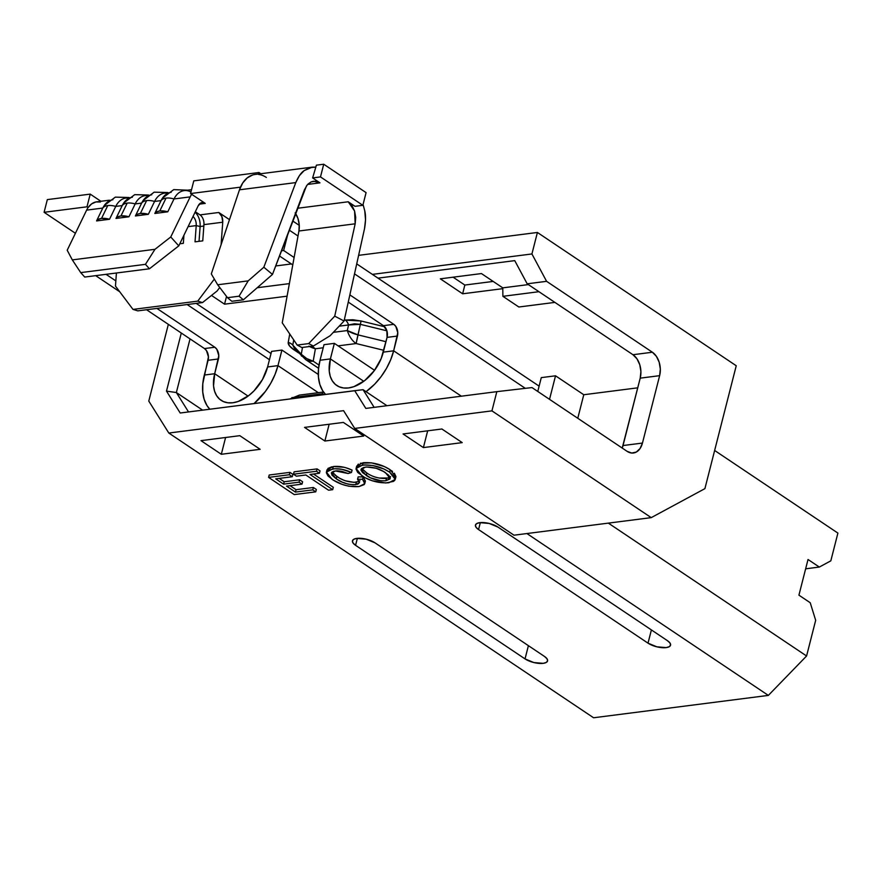<?xml version="1.0" encoding="UTF-8"?>
<svg xmlns="http://www.w3.org/2000/svg" width="882" height="882" viewBox="0 0 882 882"><rect width="100%" height="100%" fill="white"/><g stroke="black" fill="none" stroke-linecap="round" stroke-linejoin="round"><path stroke-width="1.32" d="M323.959 392.567L322.669 392.126L299.362 395.114L322.669 392.126L322.547 393.725L323.837 394.618L322.547 393.725L291.81 397.661L322.547 393.725L322.669 392.126L323.959 392.567M289.957 398.962L299.362 395.114L289.957 398.962M527.171 283.806L514.746 260.631L377.981 278.139L514.746 260.631L527.171 283.806L546.586 281.325L531.923 253.961L537.403 232.462L736.238 365.743L704.905 488.639L651.225 517.635L491.935 410.869L496.831 391.652L531.978 387.573L627.113 451.341L631.744 453.039L636.286 452.058L640.045 448.552L642.46 443.062L659.637 375.666L660.32 369.018L659.185 362.237L656.395 356.339L652.382 352.238L546.586 281.325L652.382 352.238L632.956 354.718L527.171 283.806L632.956 354.718L652.382 352.238A17.651 11.885 -97.3 0 1 659.637 375.666L640.211 378.146L640.905 371.509L639.77 364.718L636.98 358.82L632.956 354.718A17.651 11.885 82.7 0 1 640.211 378.146L659.637 375.666L642.46 443.062A17.651 11.885 -97.3 0 1 633.397 452.995A17.651 11.885 -97.3 0 1 627.113 451.341L531.978 387.573L496.831 391.652L491.935 410.869L354.707 428.432L343.583 410.67L168.815 433.04L343.583 410.67L354.707 428.432L491.935 410.869L651.225 517.635L513.997 535.198L354.707 428.432L513.997 535.198L651.225 517.635L704.905 488.639L736.238 365.743L537.403 232.462L531.923 253.961L372.38 274.379L531.923 253.961L546.586 281.325L527.171 283.806M622.218 448.056L640.211 378.146L623.034 445.542L642.46 443.062L623.034 445.542A17.651 11.885 82.7 0 1 622.218 448.056M637.752 387.826L583.774 394.739L555.528 375.809L541.283 377.628L537.766 391.454L541.283 377.628L555.528 375.809L583.774 394.739L577.776 418.266L583.774 394.739L637.752 387.826M528.34 284.588L502.784 287.863L481.44 273.563L440.327 278.822L462.653 293.794L502.795 288.657L462.653 293.794L464.825 285.051L493.17 281.424L464.825 285.051L462.653 293.794L440.327 278.822L481.44 273.563L502.784 287.863L528.34 284.588M549.53 399.337L555.528 375.809L549.53 399.337M593.586 717.772L168.815 433.04L148.782 401.09L168.341 324.356L148.782 401.09L168.815 433.04L593.586 717.772L768.354 695.402L593.586 717.772M526.896 533.544L768.354 695.402L806.578 655.988L815.674 620.311L806.578 655.988L608.348 523.125L806.578 655.988L768.354 695.402L526.896 533.544M200.975 440.647L221.316 454.285L260.146 449.313L239.816 435.675L200.975 440.647L239.816 435.675L260.146 449.313L221.316 454.285L225.594 437.505L221.316 454.285L200.975 440.647M304.544 427.395L324.874 441.022L363.715 436.061L343.385 422.423L304.544 427.395L343.385 422.423L363.715 436.061L324.874 441.022L329.151 424.242L324.874 441.022L304.544 427.395M390.252 469.797C381.939 464.472 372.899 462.113 363.119 462.73L362.513 465.112C372.292 464.494 381.333 466.854 389.646 472.179L390.252 469.797L389.646 472.179L383.835 468.959L372.843 465.531L364.012 464.968L357.717 466.479L356.019 469.092L357.75 472.454L364.74 477.57L372.281 480.778L385.776 482.972L393.471 481.396L394.816 480.271L395.048 477.625L389.646 472.179L395.246 479.4L395.853 477.019L390.252 469.797L384.442 466.578L371.565 462.863L360.385 463.271M358.324 464.097L356.626 466.71M395.919 476.5L394.342 473.226M392.545 471.506L391.454 470.646M497.977 527.094L489.146 523.445L479.797 522.651L476.721 523.566L475.409 525.198L476.06 527.304L478.562 529.575L648.016 643.165L656.847 646.815L666.197 647.597L669.273 646.693L670.585 645.062L669.934 642.945L667.431 640.674L497.977 527.094L667.431 640.674A13.241 4.961 14.3 0 1 670.552 645.194A13.241 4.961 14.3 0 1 661.665 647.631A13.241 4.961 14.3 0 1 648.016 643.165L651.39 629.924L648.016 643.165L478.562 529.575L480.337 522.596L478.562 529.575A13.241 4.961 14.3 0 1 475.442 525.066A13.241 4.961 14.3 0 1 484.317 522.629A13.241 4.961 14.3 0 1 497.977 527.094M374.993 542.827L366.162 539.178L356.813 538.395L353.737 539.299L352.425 540.942L353.076 543.047L355.578 545.319L525.033 658.898L533.864 662.558L543.213 663.341L546.289 662.437L547.601 660.794L546.95 658.689L544.448 656.417L374.993 542.827L544.448 656.417A13.241 4.961 14.3 0 1 547.568 660.927A13.241 4.961 14.3 0 1 538.682 663.363A13.241 4.961 14.3 0 1 525.033 658.898L528.406 645.668L525.033 658.898L355.578 545.319L357.353 538.34L355.578 545.319A13.241 4.961 14.3 0 1 352.458 540.809A13.241 4.961 14.3 0 1 361.333 538.362A13.241 4.961 14.3 0 1 374.993 542.827M313.386 487.481L296.043 489.697L290.046 485.673L296.043 489.697L295.437 492.079L312.779 489.863L315.734 491.847L294.246 494.593L268.591 477.394L289.329 474.737L292.284 476.721L275.702 478.849L283.596 484.141L299.053 482.167L302.008 484.152L286.551 486.125L295.437 492.079L296.043 489.697L313.386 487.481L312.779 489.863L313.386 487.481L316.34 489.466L315.734 491.847L316.34 489.466L313.386 487.481M302.614 481.77L299.66 479.786L284.202 481.759L279.186 478.397L284.202 481.759L283.596 484.141L284.202 481.759L299.66 479.786L299.053 482.167L299.66 479.786L302.614 481.77L302.008 484.152L302.614 481.77M292.89 474.351L289.935 472.366L269.197 475.012L268.591 477.394L269.197 475.012L289.935 472.366L289.329 474.737L289.935 472.366L292.89 474.351L292.284 476.721L292.89 474.351M320.034 470.878L317.068 468.893L294.081 471.837L293.474 474.207L316.462 471.264L319.427 473.248L310.001 474.461L332.701 489.675L328.556 490.205L305.856 474.99L296.429 476.192L293.474 474.207L294.081 471.837L317.068 468.893L316.462 471.264L317.068 468.893L320.034 470.878L319.427 473.248L320.034 470.878M333.308 487.294L313.485 474.009L333.308 487.294L332.701 489.675L333.308 487.294M338.864 477.702L335.116 475.166M333.782 474.009L332.558 472.697M343.98 467.251L333.308 466.545C339.25 465.894 345.512 467.085 352.094 470.095L351.488 472.476L352.094 470.095L345.843 467.736M359.9 480.734L356.35 482.245L355.744 484.626L359.481 482.675L357.563 479.257L362.557 479.29L363.163 476.919L365.391 481.043L363.163 476.919L362.557 479.29L364.729 483.678L359.095 486.555C349.371 487.25 340.375 484.846 332.117 479.356L326.417 472.157L327.024 469.775L333.308 466.545L332.701 468.926L333.297 466.556M331.941 466.765L327.906 468.452M363.163 476.919L358.169 476.886L357.563 479.257L358.169 476.886L363.163 476.919M359.283 481.352L354.046 482.377L345.424 480.811M342.999 479.841L340.904 478.827M386.978 405.72L363.064 389.679L386.978 405.72M181.295 333.032L166.489 391.123L180.204 413.008L354.696 390.671L365.832 408.421L496.831 391.652L365.832 408.421L354.696 390.671L363.064 389.679L374.144 407.363L363.064 389.679L180.204 413.008L166.489 391.123L176.356 392.534L190.038 338.886L176.356 392.534L202.606 410.13L176.356 392.534L188.528 411.938L176.356 392.534L166.489 391.123L181.295 333.032M275.68 265.967L291.38 263.95L275.68 265.967M358.61 255.35L537.403 232.462L358.61 255.35M830.822 560.842L837.9 533.092L830.822 560.842L819.323 567.06L808.022 559.486L798.927 595.163L810.227 602.737L815.674 620.311L810.227 602.737L798.927 595.163L808.022 559.486L819.323 567.06L805.652 568.813L819.323 567.06L830.822 560.842M714.641 450.47L837.9 533.092L714.641 450.47M423.393 447.593L462.223 442.621L441.893 428.994L403.052 433.966L423.393 447.593L403.052 433.966L441.893 428.994L462.223 442.621L423.393 447.593L427.671 430.813L423.393 447.593M294.246 494.593L268.591 477.394L289.329 474.737L292.284 476.721L275.702 478.849L283.596 484.141L299.053 482.167L302.008 484.152L286.551 486.125L295.437 492.079L312.779 489.863L315.734 491.847L294.246 494.593M328.556 490.205L305.856 474.99L296.429 476.192L293.474 474.207L316.462 471.264L319.427 473.248L310.001 474.461L332.701 489.675L328.556 490.205M356.35 482.245C348.996 482.443 342.503 480.503 336.858 476.434L336.251 478.816C341.896 482.884 348.39 484.824 355.744 484.626L356.35 482.245M326.417 472.157L332.701 468.926C338.644 468.276 344.906 469.456 351.488 472.476L348.114 473.524L335.458 470.944L331.323 473.05L336.251 478.816L336.858 476.434L332.106 471.958M357.563 479.257L362.557 479.29L364.597 482.123L364.277 484.56L359.095 486.555L348.82 486.236L342.018 484.339L333.429 480.194L328.016 475.982L326.362 472.741L328.093 470.26L334.719 468.75L341.852 469.301L351.488 472.476L348.114 473.524L341.676 471.275L336.825 470.823L333.55 471.308L331.389 472.829L331.974 475.1L336.251 478.816L342.194 482.123L348.037 484.119L353.439 484.747L357.872 484.141L359.525 482.399L357.563 479.257M390.065 477.173L386.437 478.397L385.831 480.767L390.175 478.463L385.467 472.686C379.536 468.662 372.877 466.798 365.501 467.096L361.014 469.544L366.239 475.442C372.127 479.345 378.665 481.12 385.831 480.767L381.024 480.789L370.385 477.801L362.811 472.818L360.981 470.227L361.179 469.114L363.505 467.504L366.614 466.986L376.085 468.243L383.483 471.451L388.697 475.244L390.219 477.735L389.976 478.959L385.831 480.767L386.437 478.397C379.271 478.75 372.733 476.964 366.846 473.061L361.774 468.386M395.246 479.4L388.808 482.752C379.282 483.38 370.352 481.109 362.05 475.949L356.096 468.452L362.513 465.112L363.119 462.73L356.703 466.071L356.096 468.452M366.239 475.442L366.846 473.061L366.239 475.442M390.583 476.589L389.657 477.46M388.4 478L379.249 478.066M376.118 477.338L374.718 476.908M368.841 474.307L364.95 471.716M363.472 470.492L362.193 469.092M364.112 465.134L365.049 464.891M453.094 277.191L464.825 285.051L453.094 277.191M518.848 307.002L502.894 296.319L502.784 287.863L502.894 296.319L518.848 307.002L554.899 302.394L518.848 307.002M538.946 291.699L502.894 296.319L538.946 291.699M109.39 200.203L96.733 201.813A22.943 15.446 82.7 0 0 88.112 207.557L86.987 206.807L90.218 194.117L100.901 201.283L90.218 194.117L47.33 199.608L44.1 212.297L75.411 233.278L44.1 212.297L86.987 206.807L88.112 207.557A22.943 15.446 82.7 0 0 86.623 210.137L102.797 208.064L96.568 220.93L109.522 219.265L115.751 206.41A16.03 8.258 -154.1 0 0 107.769 205.572L101.54 218.427A16.03 8.258 25.9 0 1 109.522 219.265L115.751 206.41L122.223 205.583A22.943 15.446 -97.3 0 1 132.333 197.259M128.805 197.711L125.861 198.086A22.943 15.446 82.7 0 0 115.751 206.41L122.223 205.583L115.994 218.438L128.937 216.785L135.166 203.929A16.03 8.258 -154.1 0 0 127.195 203.092L120.955 215.947A16.03 8.258 25.9 0 1 128.937 216.785L135.166 203.929L141.638 203.103A22.943 15.446 -97.3 0 1 151.759 194.779M148.22 195.231L145.276 195.606A22.943 15.446 82.7 0 0 135.166 203.929L141.638 203.103L135.409 215.958L148.352 214.304L154.582 201.438A16.03 8.258 -154.1 0 0 146.61 200.6L140.381 213.466A16.03 8.258 25.9 0 1 148.352 214.304L154.582 201.438L161.053 200.611A22.943 15.446 -97.3 0 1 171.174 192.287M167.646 192.739L164.702 193.114A22.943 15.446 82.7 0 0 154.582 201.438L161.053 200.611L154.824 213.466L167.778 211.812L174.008 198.957A16.03 8.258 -154.1 0 0 166.025 198.119L159.796 210.974A16.03 8.258 25.9 0 1 167.778 211.812L174.008 198.957L190.181 196.884A22.943 15.446 -97.3 0 1 191.681 194.305L190.545 193.555L240.488 187.16L190.545 193.555L191.681 194.305A22.943 15.446 82.7 0 0 190.181 196.884L170.755 236.982L178.781 245.869L198.207 205.771A8.82 5.942 -97.3 0 1 202.088 202.573A8.82 5.942 -97.3 0 1 205.23 203.389L191.681 194.305L205.23 203.389L199.255 204.161L205.23 203.389L201.316 202.75L198.207 205.771L178.781 245.869L170.755 236.982L154.978 249.308L72.313 259.892L67.197 250.234L86.623 210.137L67.197 250.234L72.313 259.892L154.978 249.308L145.453 264.335L80.725 272.615L72.313 259.892L80.725 272.615L145.453 264.335L149.455 268.778L84.727 277.058L80.725 272.615L84.727 277.058L149.455 268.778L178.781 245.869L149.455 268.778L145.453 264.335L154.978 249.308L170.755 236.982L190.181 196.884L174.008 198.957A22.943 15.446 -97.3 0 1 190.953 191.978M308.898 346.152L315.403 348.765L313.187 361.168A22.943 14.63 123.8 0 1 305.668 359.613A22.943 14.63 -56.2 0 0 313.187 361.168L306.682 358.555L301.28 354.244L301.622 356.163A22.943 5.435 -42.9 0 1 301.28 354.244L302.504 347.42L301.28 354.244A22.943 21.267 10.1 0 0 313.187 361.168L319.008 365.071L313.187 361.168L315.403 348.765L323.209 347.762L315.403 348.765A22.943 15.446 -97.3 0 1 312.36 346.163A22.943 15.446 82.7 0 0 315.403 348.765A22.943 21.267 -169.9 0 1 309.56 346.516M338.093 345.865L356.141 343.55L383.78 350.297L356.141 343.55A22.943 15.446 -97.3 0 1 347.299 330.552L333.341 332.338L347.299 330.552A22.943 12.403 12.8 0 0 357.982 334.873L360.363 324.344L386.889 330.816L360.363 324.344L354.432 323.782L348.566 324.962L347.299 330.552A22.943 15.446 82.7 0 0 356.141 343.55L361.08 321.004L352.965 319.747L344.278 320.078L361.08 321.004L384.706 326.77L361.08 321.004L360.363 324.344L348.566 324.962L347.299 330.552L357.982 334.873A22.943 0.584 103.7 0 0 356.141 343.55L338.093 345.865M298.645 352.954L294.345 350.066A8.82 5.623 123.8 0 1 296.032 350.143A8.82 5.623 -56.2 0 0 294.345 350.066L298.645 352.954M366.085 192.629L323.727 164.228L316.406 165.166L323.727 164.228L320.486 176.918L362.855 205.319L354.994 206.322L348.214 201.78L297.454 208.273L348.214 201.78L354.994 206.322L362.855 205.319L366.085 192.629L323.727 164.228L320.486 176.918L312.625 177.921L320.486 176.918L362.855 205.319L366.085 192.629M260.807 173.732L258.999 172.519L193.786 180.865L190.545 193.555L193.786 180.865L258.999 172.519L258.613 174.008L258.999 172.519L260.807 173.732M289.373 283.618L257.224 287.73L289.373 283.618M289.737 333.991L288.227 342.448L289.505 345.931L294.345 350.066C289.935 347.1 287.907 344.553 288.227 342.448L289.737 333.991M271.017 353.55L196.19 303.386L271.017 353.55M211.493 295.426L224.546 304.18L287.091 296.176L224.546 304.18L211.493 295.426M229.485 219.651L218.791 212.485L200.005 214.888L195.308 211.746L200.005 214.888L218.791 212.485A8.82 5.942 -97.3 0 1 222.738 222.22L221.095 244.7L222.738 222.22L203.94 224.623L222.738 222.22L221.845 216.52L218.791 212.485L229.485 219.651M307.675 184.426L319.968 182.85L312.625 177.921L319.968 182.85L307.675 184.426M179.774 243.796L183.335 243.344L183.93 235.218L183.335 243.344L179.774 243.796M188.087 226.652L196.212 225.605L195.032 241.844L202.761 240.863L203.94 224.623A8.82 5.942 82.7 0 0 200.005 214.888A8.82 5.942 -97.3 0 1 203.94 224.623L202.761 240.863L195.032 241.844L196.212 225.605L188.087 226.652M214.337 279.087L197.733 301.137L133.006 309.417L115.465 286.099L116.424 273.001L115.465 286.099L133.006 309.417L197.733 301.137L202.507 302.581L137.779 310.861L133.006 309.417L137.779 310.861L202.507 302.581L217.115 290.961L219.739 287.488L217.115 290.961L202.507 302.581L197.733 301.137L214.337 279.087M193.026 216.465A8.82 5.942 -97.3 0 1 196.212 225.605A8.82 5.942 82.7 0 0 193.026 216.465M100.416 202L95.873 201.967L91.651 203.874L88.112 207.557A22.943 15.446 82.7 0 0 86.623 210.137L102.797 208.064A22.943 15.446 -97.3 0 1 112.918 199.751M191.537 189.685L184.118 190.633A22.943 15.446 82.7 0 0 174.008 198.957A16.03 8.258 25.9 0 0 166.025 198.119A16.03 8.258 -154.1 0 0 161.053 200.611A16.03 8.258 25.9 0 1 166.025 198.119L159.796 210.974L156.798 211.834L154.824 213.466A16.03 8.258 25.9 0 1 159.796 210.974L167.778 211.812L154.824 213.466L161.053 200.611A22.943 15.446 82.7 0 1 162.641 197.899M295.161 212.871L297.907 218.306L299.219 224.634L298.921 231.007L355.17 223.808L334.73 316.153L308.711 343.594L313.386 346.031L301.82 347.508L313.386 346.031L330.089 335.766L344.068 321.015L364.52 228.681C365.787 221.404 365.865 215.462 364.762 210.853L363.064 204.481L364.762 210.853L365.523 219.85L364.52 228.681L344.068 321.015L334.73 316.153L355.17 223.808L355.711 217.413L354.597 211.052L351.973 205.594L348.214 201.78L354.597 211.052L355.17 223.808L298.921 231.007L282.251 322.834L298.921 231.007A17.651 11.885 82.7 0 0 295.525 213.4M258.503 174.449A31.774 21.389 -97.3 0 1 266.342 177.436M44.1 212.297L47.33 199.608L90.218 194.117L86.987 206.807L44.1 212.297M281.92 350.066L271.568 351.389L267.599 366.956L277.962 365.622L281.92 350.066L271.568 351.389L267.599 366.956L262.428 379.613L254.016 390.858L248.978 395.401L238.206 401.464L232.881 402.743L227.876 402.787L223.389 401.575L219.574 399.16L216.597 395.643L214.558 391.156L213.543 385.864L214.69 373.725L218.449 358.952L208.097 360.286L204.326 375.048L214.69 373.725L218.791 355.633L216.829 349.294L214.822 347.243L204.47 348.566L146.544 309.736L204.47 348.566L206.476 350.617L208.439 356.956L202.794 383.758L202.739 391.95L204.15 399.303L206.983 405.555L209.828 409.215A50.197 31.995 123.8 0 1 204.326 375.048L214.69 373.725L248.062 396.095L214.69 373.725A36.074 22.998 123.8 0 0 221.062 400.307A36.074 22.998 123.8 0 0 267.599 366.956L277.962 365.622L281.92 350.066L318.292 374.442L281.92 350.066M318.325 392.677L277.962 365.622A50.197 31.995 123.8 0 1 254.082 403.548L265.372 391.476L270.763 383.24L275.008 374.508L277.962 365.622L318.325 392.677M106.049 274.335L115.851 280.895L106.049 274.335M156.897 308.413L214.822 347.243L156.897 308.413M119.731 291.766L95.697 275.658L119.731 291.766M187.138 304.544L269.451 359.713L187.138 304.544M334.355 343.352L374.563 370.308L334.355 343.352L324.003 344.686L334.355 343.352L330.386 358.919L334.355 343.352M324.003 344.686L320.034 360.242L330.386 358.919L320.034 360.242L318.501 368.952L318.435 377.143L319.846 384.497L322.691 390.748L325.535 394.408A50.197 31.995 123.8 0 1 320.034 360.242L324.003 344.686M363.77 381.289L330.386 358.919L363.77 381.289M393.659 350.815L397.429 336.053L387.066 337.376L383.306 352.138L393.659 350.815L397.771 332.723L395.809 326.384L393.802 324.333L349.856 294.886L393.802 324.333A8.82 5.942 -97.3 0 1 397.429 336.053L387.066 337.376L381.189 358.533L374.255 370.716L364.674 380.594L353.903 386.658L348.588 387.937L343.583 387.981L339.085 386.768L335.281 384.354L332.293 380.837L330.254 376.349L329.24 371.057L330.386 358.919A36.074 22.998 123.8 0 0 336.759 385.489A36.074 22.998 123.8 0 0 383.306 352.138L393.659 350.815A50.197 31.995 123.8 0 1 366.052 391.685L374.751 384.089L381.068 376.669L386.459 368.433L390.715 359.702L393.659 350.815L461.363 396.194L393.659 350.815M279.451 255.956L292.769 264.887L279.451 255.956M348.269 302.085L383.438 325.656L393.802 324.333L383.438 325.656L386.845 330.662L387.066 337.376A8.82 5.942 82.7 0 0 383.438 325.656L348.269 302.085M294.114 257.511L283.651 250.499L281.402 250.786L283.651 250.499L288.094 233.069L283.651 250.499L294.114 257.511M289.219 230.103L298.017 236.001L289.219 230.103M354.509 273.861L525.308 388.345L354.509 273.861M214.822 347.243A8.82 5.942 -97.3 0 1 218.449 358.952L208.097 360.286A8.82 5.942 82.7 0 0 204.47 348.566L214.822 347.243M226.531 296.418L224.546 304.18L226.531 296.418M312.272 167.139L255.03 174.471A31.774 21.389 82.7 0 0 239.474 189.806L295.779 182.596C298.436 176.477 301.225 172.486 304.136 170.623L312.272 167.139L315.833 167.106L312.625 177.921L316.406 165.166L315.833 167.106L309.769 167.679L304.136 170.623L299.351 175.727L295.779 182.596L263.828 267.235L248.184 280.873L217.678 284.776L211.305 273.927L239.474 189.806L295.779 182.596L263.828 267.235L272.483 274.423L306.473 185.893M252.616 174.989L247.214 177.91L242.715 182.982L239.474 189.806L211.305 273.927L217.678 284.776L227.49 297.686L231.845 301.28L243.377 299.803L239.055 296.198L248.184 280.873L239.055 296.198L227.49 297.686L217.678 284.776L248.184 280.873L263.828 267.235L272.483 274.423L243.377 299.803L231.845 301.28L227.49 297.686L239.055 296.198L243.377 299.803L272.483 274.423L304.433 189.795L307.234 184.911L311.125 181.912L313.595 181.207L319.968 182.85L315.569 181.185L311.125 181.912L308.038 184.04M308.711 343.594L297.179 345.071L282.251 322.834L297.179 345.071L308.711 343.594L334.73 316.153L344.068 321.015L330.089 335.766L313.386 346.031L308.711 343.594M301.82 347.508L297.179 345.071L301.82 347.508M200.126 226.52L196.212 225.605L200.126 226.52L199.045 241.337L200.126 226.52A13.682 9.206 82.7 0 0 195.065 212.253A13.682 9.206 -97.3 0 1 200.126 226.52L203.841 226.046L200.126 226.52M143.226 200.39A22.943 15.446 82.7 0 0 141.638 203.103A16.03 8.258 25.9 0 1 146.61 200.6A16.03 8.258 25.9 0 1 154.582 201.438A22.943 15.446 -97.3 0 1 167.172 193.092M135.409 215.958A16.03 8.258 25.9 0 1 140.381 213.466L146.61 200.6A16.03 8.258 -154.1 0 0 141.638 203.103L135.409 215.958L148.352 214.304L140.381 213.466L137.383 214.315L135.409 215.958M123.8 202.871A22.943 15.446 82.7 0 0 122.223 205.583A16.03 8.258 25.9 0 1 127.195 203.092A16.03 8.258 25.9 0 1 135.166 203.929A22.943 15.446 -97.3 0 1 147.757 195.584M115.994 218.438A16.03 8.258 25.9 0 1 120.955 215.947L127.195 203.092A16.03 8.258 -154.1 0 0 122.223 205.583L115.994 218.438L128.937 216.785L120.955 215.947L117.968 216.807L115.994 218.438M104.385 205.363A22.943 15.446 82.7 0 0 102.797 208.064A16.03 8.258 25.9 0 1 107.769 205.572A16.03 8.258 25.9 0 1 115.751 206.41A22.943 15.446 -97.3 0 1 128.342 198.064M96.568 220.93A16.03 8.258 25.9 0 1 101.54 218.427L107.769 205.572A16.03 8.258 -154.1 0 0 102.797 208.064L96.568 220.93L109.522 219.265L101.54 218.427L98.541 219.287L96.568 220.93M339.195 326.164L348.566 324.962A8.82 5.942 82.7 0 0 345.16 319.968A8.82 5.942 -97.3 0 1 348.566 324.962L339.195 326.164M385.963 341.698L357.982 334.873L385.963 341.698M301.28 354.244L292.802 345.116L293.728 339.934L292.802 345.116L294.511 348.5L292.802 345.116A8.82 8.181 10.1 0 0 288.227 342.448A8.82 8.181 -169.9 0 1 292.802 345.116L301.28 354.244M365.335 481.296L364.729 483.678M294.511 348.5L305.668 359.613L318.567 368.268M292.67 220.952L299.274 225.373M356.725 263.883L539.123 386.14M187.645 190.181L173.743 189.619L162.553 198.031M167.911 192.541L154.163 192.166L143.138 200.512M148.496 195.032L134.737 194.646L123.723 202.992M129.081 197.513L115.322 197.127L104.296 205.484"/></g></svg>
